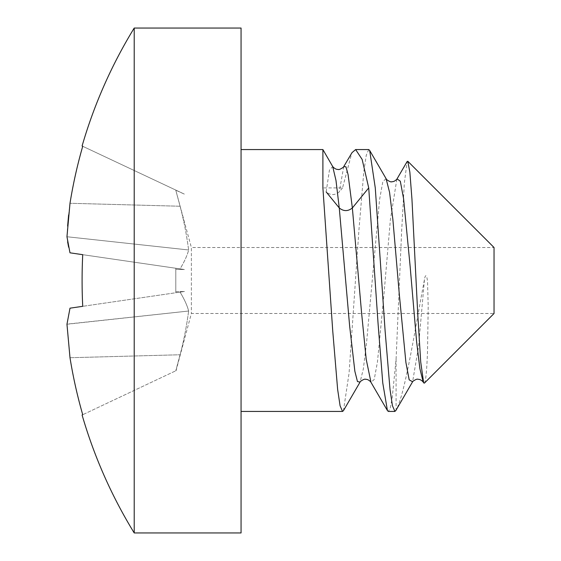 <?xml version="1.0" encoding="UTF-8"?>
<svg xmlns="http://www.w3.org/2000/svg" width="561" height="561" viewBox="0 0 561 561"><rect width="100%" height="100%" fill="white"/><g stroke="black" fill="none" stroke-linecap="round" stroke-linejoin="round"><path stroke-width="0.42" stroke-dasharray="2.81 2.1" d="M424.397 383.135L424.439 383.086C425.799 381.024 426.83 370.281 427.531 350.856L428.197 306.615L427.629 284.757C427.51 277.05 425.715 271.678 424.439 279.687C414.733 330.457 405.301 393.121 396.094 410.133L396.094 359.117L392.23 397.623L390.302 407.938L388.366 411.437M241.062 187.914L241.062 411.437L241.062 187.914M368.724 149.563L366.27 155.208L363.823 171.568L358.935 229.933L349.082 373.086L343.451 410.652M396.094 359.117L401.592 232.044L404.341 183.124L407.118 161.582M176.007 370.821L191.364 313.494L494.038 313.494L494.038 247.506L191.364 247.506L191.364 313.494L191.364 247.506L175.796 190.214L184.506 194.183L82.095 145.986M424.439 383.086L423.401 382.392M396.851 179.218L390.386 219.646L383.92 294.904L377.455 361.915L374.215 379.481L370.982 382.329M424.439 279.687L418.527 346.684L412.615 381.775M386.073 178.615L382.826 181.687L379.573 199.59L366.578 342.645L363.325 368.998L360.078 382.083M322.898 149.563L322.898 187.914L342.54 187.914L351.789 153.02M342.54 187.914L339.265 191.918C334.903 195.431 330.534 195.431 326.172 191.918L329.447 170.004L332.715 166.568M241.062 532.95L241.062 28.05M134.212 532.95L134.212 28.05M66.962 324.258L188.643 311.025C186.441 327.301 183.587 341.88 180.067 354.762L175.796 370.786L180.067 354.762C183.601 341.775 186.462 327.196 188.643 311.025C187.248 305.584 184.394 299.279 180.067 292.12L175.796 292.744L180.067 292.12C184.436 299.385 187.297 305.682 188.643 311.025L66.976 324.132M69.999 252.822L180.067 268.88C184.436 261.615 187.297 255.318 188.643 249.975C186.441 233.699 183.587 219.12 180.067 206.238L175.796 190.214L180.067 206.238C183.601 219.225 186.462 233.804 188.643 249.975C187.248 255.416 184.394 261.721 180.067 268.88L82.726 254.68A476.983 431.584 -90 0 0 82.726 306.32L69.999 308.178M69.943 252.597L68.596 247.071M67.629 241.875L66.962 236.742L188.643 249.975L66.962 236.742M66.983 236.44L67.636 225.887M68.603 215.059L69.999 203.278A481.198 476.163 -90 0 1 82.726 146.281L176.007 190.179M180.067 206.238L69.999 203.278L180.067 206.238M69.999 357.722L180.067 354.762L69.999 357.722A481.198 476.163 -90 0 0 82.726 414.719L175.796 370.786L82.095 415.014M175.796 291.727L175.796 292.744L184.506 291.475L175.796 292.744L175.796 269.273L175.796 291.727L184.506 291.475L82.726 306.32L184.506 291.475L175.796 291.727M175.796 268.256L175.796 269.273L184.506 269.525L175.796 269.273L175.796 268.256L184.506 269.525L82.726 254.68L175.796 268.256M175.796 190.081L184.506 194.183L175.796 190.081M343.732 166.603L339.265 191.918M423.674 382.861L423.211 382.069M369.643 150.397L369.853 150.755"/><path stroke-width="0.84" d="M396.129 410.07L394.916 411.437L392.455 405.778L390.007 389.404L385.119 331.025L375.274 187.914L369.664 150.383L368.724 149.563L355.632 149.563L362.154 159.45L368.724 187.914L352.357 207.956C347.995 211.469 343.627 211.469 339.265 207.956L335.99 180.488L332.722 166.575C334.524 168.616 336.376 169.569 338.276 169.422C338.816 170.383 344.349 166.898 343.802 166.498L352.013 152.641L355.632 149.563M394.916 411.437L388.366 411.437L387.441 410.631L382.763 382.946L378.086 323.823L368.724 187.914M360.043 382.132L343.451 410.652L342.54 411.437L340.085 405.799L337.638 389.439L332.75 331.088L322.898 187.914L322.898 149.563L241.062 149.563M407.118 161.582L407.798 161.266L409.86 172.129L411.949 199.127L417.784 314.756L420.708 361.95L423.667 382.868L424.397 383.135L494.038 313.494L494.038 247.506L407.798 161.266M423.401 382.392L423.204 382.083C421.606 380.162 419.803 379.229 417.805 379.285C417.068 378.373 411.872 381.739 412.44 382.048M423.19 382.048L419.916 368.773L416.648 342.091L410.112 266.138L403.569 198.58L400.302 181.196L397.034 178.889L396.851 179.218M370.982 382.329L366.207 359.299L361.593 312.975L352.357 207.956L348.079 174.541L345.941 166.806L343.732 166.603M412.615 381.775L409.179 379.846L405.912 362.511L399.369 295.016L392.833 219.035L389.565 192.304L386.073 178.615M370.856 382.069C369.18 380.141 367.385 379.215 365.47 379.299C364.839 378.38 359.601 381.662 360.057 382.111L357.462 381.557L354.861 371.256L349.664 326.229L339.265 207.956L326.172 191.918M351.789 153.02L352.013 152.634M241.062 101.99L241.062 532.95L134.212 532.95L134.212 28.05L241.062 28.05L241.062 101.99M134.212 28.05A482.972 482.972 0 0 0 82.095 145.986L82.726 146.281A481.198 476.163 90 0 0 69.999 203.278L66.983 236.44M69.999 357.722L66.962 324.258L69.999 308.178L66.962 324.258L69.999 357.722A481.198 476.163 90 0 0 82.726 414.719L82.095 415.014A482.972 482.972 0 0 0 134.212 532.95M66.962 236.742L69.943 252.597M68.596 247.071L67.629 241.875M67.636 225.887L68.603 215.059M69.999 252.822L82.726 254.68A476.983 431.584 90 0 0 82.726 306.32L69.999 308.178M241.062 411.437L342.54 411.437M397.013 178.98C395.337 180.901 393.549 181.82 391.641 181.743C391.01 182.655 385.793 179.373 386.277 178.973M387.448 410.617L370.828 382.069M407.174 161.484L397.041 178.882M423.674 382.861L423.211 382.069M332.715 166.568L322.898 149.563M395.793 410.638L412.433 382.062M369.643 150.397L386.263 178.945"/></g></svg>
